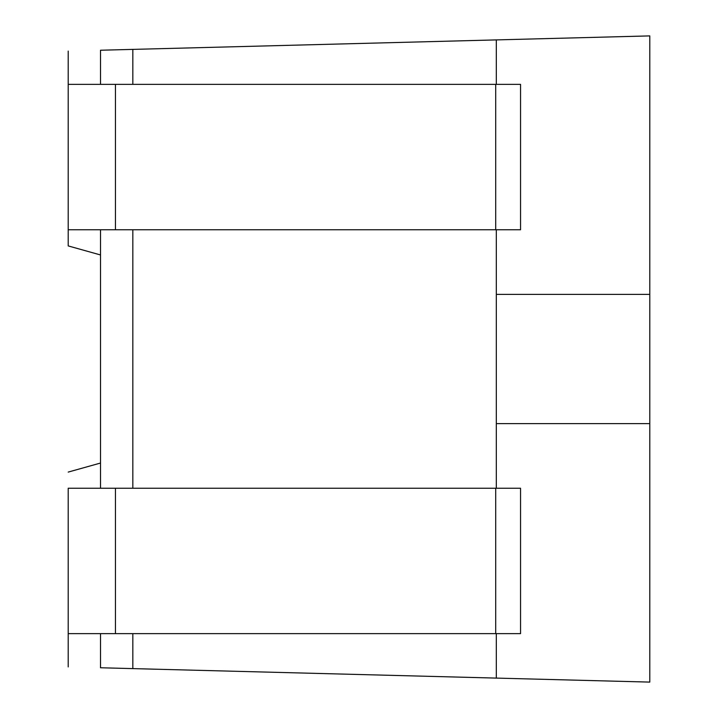 <?xml version="1.0" encoding="UTF-8"?>
<svg xmlns="http://www.w3.org/2000/svg" width="718" height="718" viewBox="0 0 718 718"><rect width="100%" height="100%" fill="white"/><g stroke="black" fill="none" stroke-linecap="round" stroke-linejoin="round"><path stroke-width="1.08" d="M496.317 678.097L100.52 667.767L100.52 633.635L100.52 667.767L132.83 668.611L132.83 633.635L132.83 668.611L649.79 682.1L649.79 423.62L496.317 423.62L496.317 488.24L496.317 423.62L649.79 423.62L649.79 294.38L496.317 294.38L496.317 229.76L496.317 423.62L496.317 294.38L649.79 294.38L649.79 682.1L496.317 678.097L496.317 633.635L496.317 678.097M100.52 488.24L100.52 229.76L100.52 488.24M100.52 84.365L100.52 50.233L100.52 84.365M132.83 49.389L100.52 50.233L132.83 49.389L132.83 84.365L132.83 49.389L496.317 39.903L132.83 49.389M132.83 488.24L132.83 229.76L132.83 488.24M496.317 84.365L496.317 39.903L496.317 84.365M649.79 35.9L649.79 294.38L649.79 35.9L496.317 39.903L649.79 35.9M68.21 666.923L68.21 633.635L68.21 666.923M68.21 488.24L68.21 633.635L115.445 633.635L115.445 488.24L495.707 488.24L495.707 633.635L115.445 633.635L115.445 488.24L68.21 488.24L68.21 633.635L520.55 633.635L520.55 488.24L68.21 488.24M100.52 463.038L68.21 472.085L100.52 463.038M68.21 51.077L68.21 84.365L68.21 51.077M68.21 229.76L68.21 245.915L100.52 254.962L68.21 245.915L68.21 229.76L115.445 229.76L115.445 84.365L495.707 84.365L495.707 229.76L115.445 229.76L115.445 84.365L68.21 84.365L68.21 229.76L520.55 229.76L520.55 84.365L495.707 84.365L520.55 84.365L520.55 229.76L495.707 229.76L495.707 84.365L68.21 84.365L68.21 229.76M520.55 633.635L495.707 633.635L495.707 488.24L520.55 488.24L520.55 633.635"/></g></svg>
